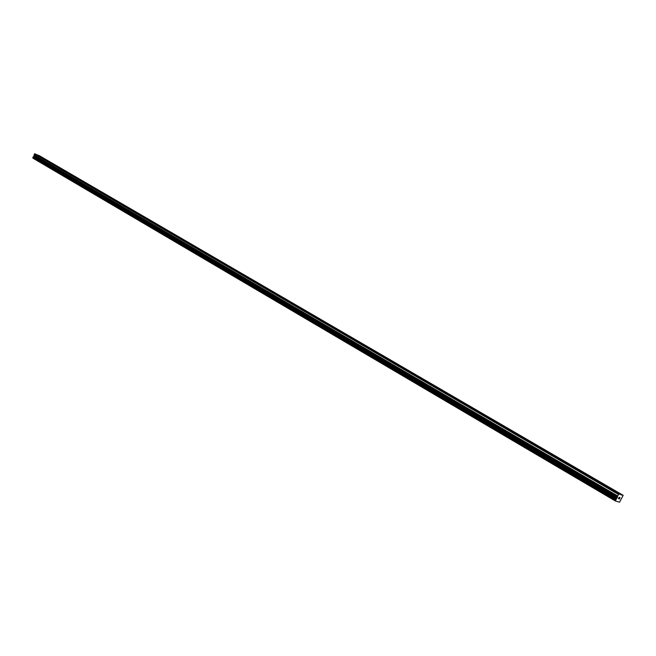 <?xml version="1.0" encoding="UTF-8"?>
<svg xmlns="http://www.w3.org/2000/svg" width="656" height="656" viewBox="0 0 656 656"><rect width="100%" height="100%" fill="white"/><g stroke="black" fill="none" stroke-linecap="round" stroke-linejoin="round"><path stroke-width="0.98" d="M614.131 490.86L616.263 492.107M590.679 477.207L592.745 478.413M567.94 463.972L569.949 465.137M545.899 451.131L547.842 452.263M524.505 438.675L526.391 439.774M503.734 426.58L505.571 427.646M483.57 414.838L485.35 415.879M463.972 403.432L465.703 404.44M444.932 392.337L446.621 393.264M426.408 381.554L445.547 392.632M408.401 371.066L410.008 371.944M390.869 360.866L392.444 361.718M373.805 350.927L375.339 351.764M357.192 341.251L358.693 342.063M341.005 331.821L342.473 332.617M325.228 322.637L326.622 323.449M309.853 313.691L325.794 322.908M294.864 304.958L296.184 305.729M280.235 296.438L281.531 297.193M265.967 288.132L267.23 288.87M252.043 280.022L253.273 280.743M238.44 272.109L239.645 272.806M225.164 264.376L226.336 265.057M212.191 256.824L213.339 257.488M199.522 249.444L200.646 250.092M187.132 242.228L188.231 242.868M175.029 235.176L176.095 235.799M163.188 228.28L164.23 228.895M151.602 221.539L152.627 222.138M140.269 214.938L141.278 215.529M129.183 208.485L130.167 209.059M118.334 202.163L119.294 202.729M107.707 195.98L108.65 196.529M97.301 189.92L98.22 190.453M87.109 183.983L88.011 184.508M77.121 178.17L78.007 178.686M67.338 172.479L68.208 172.979M57.753 166.895L58.605 167.387M48.355 161.417L49.192 161.909M39.139 156.054L39.959 156.53M37.269 154.964L39.196 155.595L623.184 495.329L619.551 502.184L615.353 500.963L618.731 493.943L623.184 495.329M615.353 500.963L32.948 158.186L615.344 500.905M620.223 494.411L36.277 154.39L34.432 153.963L34.153 156.169L33.03 157.038L32.948 158.186M619.412 498.863L619.69 498.314L618.977 498.831M619.477 498.248L620.01 497.683L619.731 498.224M619.625 497.56L620.109 497.609L619.412 498.97L620.1 497.609M618.452 498.675L619.182 497.322M40.082 156.554L48.798 161.63M37.736 154.988L621.708 494.87M37.556 155.087L39.581 156.259M49.331 161.868L58.204 167.108M58.745 167.354L67.789 172.692M68.331 173.004L77.58 178.391M78.13 178.703L87.568 184.205M88.142 184.475L97.769 190.142M98.351 190.42L108.174 196.201M108.757 196.538L118.802 202.392M119.408 202.688L129.667 208.715M130.282 209.026L140.753 215.168M141.384 215.496L152.094 221.769M152.733 222.105L163.68 228.518M164.336 228.862L175.529 235.414M176.169 235.816L187.641 242.466M188.305 242.884L200.031 249.682M200.728 250.084L212.708 257.062M213.405 257.505L225.689 264.622M226.402 265.065L238.973 272.355M239.702 272.814L252.576 280.276M253.323 280.752L266.508 288.386M267.271 288.878L280.784 296.701M281.572 297.201L295.413 305.22M296.217 305.737L310.411 313.953M326.647 323.457L341.579 332.092M342.465 332.608L357.774 341.522M358.676 342.055L374.396 351.206M375.33 351.747L391.468 361.144M392.419 361.702L409 371.353M409.984 371.927L427.023 381.849M446.588 393.239L464.604 403.727M465.67 404.35L484.21 415.141M485.309 415.781L504.382 426.884M505.514 427.548L525.161 438.987M526.325 439.659L546.563 451.443M547.76 452.14L568.621 464.284M569.859 465.006L591.359 477.527M592.639 478.273L614.82 491.188M616.14 491.959L621.47 495.059M616.492 498.617L33.587 156.735L616.468 498.642M34.432 153.963L618.255 494.321M34.809 153.783L618.731 493.943M32.948 158.121L615.369 500.815M32.825 157.612L615.377 500.118M32.808 157.514L615.385 499.962M33.03 157.038L615.771 499.216M33.12 156.981L615.894 499.101M33.866 156.604L616.853 498.339M34.03 156.431L617.083 498.043M34.153 156.169L617.296 497.617M34.169 155.939L617.386 497.281M33.964 155.259L617.353 496.346M33.997 154.914L617.485 495.838"/></g></svg>
